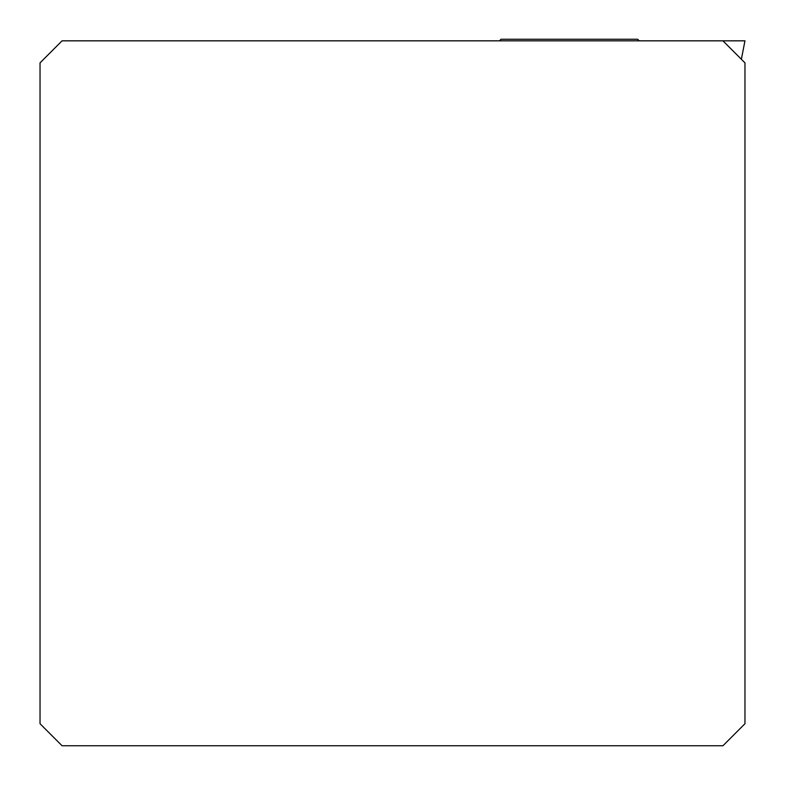 <?xml version="1.0" encoding="UTF-8"?>
<svg xmlns="http://www.w3.org/2000/svg" width="785" height="785" viewBox="0 0 785 785"><rect width="100%" height="100%" fill="white"/><g stroke="black" fill="none" stroke-linecap="round" stroke-linejoin="round"><path stroke-width="1.18" d="M744.926 40.83L722.936 40.83L744.965 62.859L744.965 723.721L722.936 745.75L62.064 745.75L40.035 723.721L40.035 62.859L62.064 40.83L744.965 40.83L741.354 59.258M639.216 40.83L637.636 39.25L501.056 39.25L499.476 40.83M741.374 59.277L744.965 40.83"/></g></svg>
